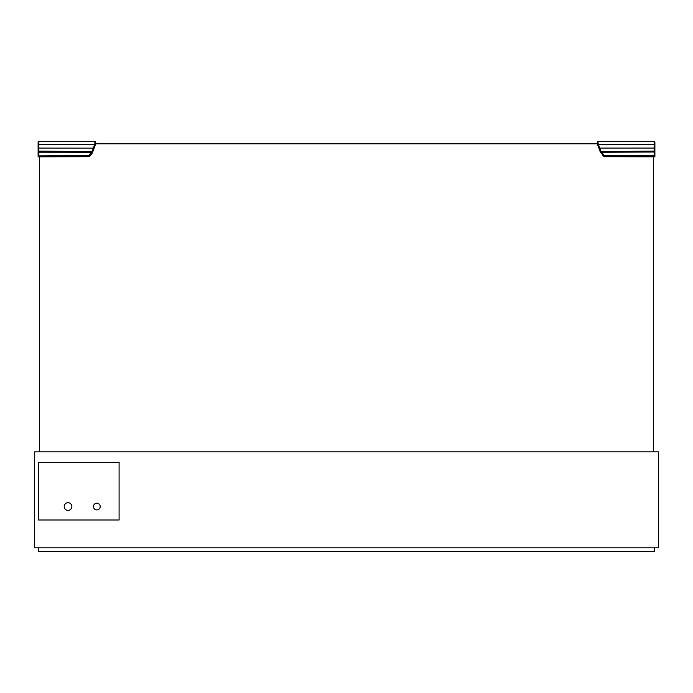 <?xml version="1.0" encoding="UTF-8"?>
<svg xmlns="http://www.w3.org/2000/svg" width="693" height="693" viewBox="0 0 693 693"><rect width="100%" height="100%" fill="white"/><g stroke="black" fill="none" stroke-linecap="round" stroke-linejoin="round"><path stroke-width="1.04" d="M38.487 547.808L38.487 551.645L654.513 551.645L654.513 547.808M34.65 547.808L34.65 451.853L658.35 451.853L658.35 547.808L34.65 547.808M653.551 156.826L653.551 451.853M95.669 143.841L597.331 143.841M39.449 451.853L39.449 156.826L38.436 156.826L88.375 156.687M654.894 149.341L654.894 156.523L654.894 155.847L654.894 156.523L654.131 156.687L654.894 156.523M597.661 143.512L598.094 141.355L598.094 143.468L599.696 148.111L654.131 148.077L654.131 144.62L654.894 144.612L654.894 142.316L654.894 148.077L654.894 144.257M654.894 142.351L654.894 142.342A0.771 0.771 0 0 0 654.131 141.545L654.131 155.57L654.894 155.847L654.894 152.027L601.134 152.226L604.478 155.492L654.131 155.57L654.131 156.531A0.771 0.676 0 0 0 654.894 155.847L654.894 151.143L600.095 151.455L603.716 156.228M654.131 148.077L654.894 148.077L654.894 151.143M654.131 141.545A0.771 0.771 180 0 1 654.894 142.316A0.771 0.771 180 0 0 654.131 141.545L598.094 141.355A0.771 0.771 0 0 0 597.323 142.117L597.323 142.143M604.816 156.609L604.478 156.445A0.771 0.494 116.8 0 1 604.131 156.453L604.478 155.492L604.478 156.445L654.131 156.531L604.816 156.609A0.771 0.459 113.6 0 1 604.513 156.635L604.001 156.393M600.424 152.356L601.1 152.139L600.415 152.339M597.695 144.872L597.366 143.971L597.695 144.872L597.366 143.971L598.094 143.468L597.323 143.711L597.323 142.117L597.323 143.711A0.771 0.771 0 0 0 597.366 143.971L600.372 152.226M598.96 148.345L599.696 148.111L601.1 152.139M38.106 156.523L38.869 156.687L38.106 156.523L38.869 156.687L38.106 156.523L38.869 156.687L38.106 156.523L38.869 156.687L38.106 156.523L38.106 142.351M38.869 141.545A0.771 0.771 180 0 0 38.106 142.316L38.106 144.612L38.869 144.62L38.869 141.545A0.771 0.771 0 0 0 38.106 142.316A0.771 0.771 180 0 1 38.869 141.545L94.906 141.355L94.906 143.468L94.906 141.355A0.771 0.771 180 0 1 95.677 142.117L95.677 143.711L94.906 143.468L95.617 144.014M38.106 150.624L38.106 152.027L38.869 152.183L38.869 144.62L94.646 144.421L94.906 143.468M88.635 155.951L88.184 156.609L38.869 156.531A0.771 0.676 180 0 1 38.106 155.847L38.106 156.046M38.106 150.173L38.106 149.61M88.487 156.635L88.999 156.393L88.487 156.635A0.771 0.459 66.4 0 1 88.184 156.609L38.869 156.687L38.869 152.183L91.866 152.226L88.522 155.492L88.869 156.453L92.585 152.339L91.589 154.158L88.869 156.453A0.771 0.494 63.2 0 1 88.522 156.445L88.522 155.492L38.106 155.847M38.106 151.152L92.178 151.472L91.866 152.226L92.585 152.339L95.634 143.971A0.771 0.771 0 0 0 95.677 143.711L95.677 143.659M95.634 143.971L95.305 144.872L95.634 143.971M91.9 152.139L92.602 152.304M92.628 152.226L92.905 151.464L92.178 151.472L93.295 148.137L38.106 148.103M95.677 143.711L95.677 142.117A0.771 0.771 0 0 0 94.906 141.355A0.771 0.771 0 0 1 95.677 142.117M119.092 519.984L119.092 462.413L38.487 462.413L38.487 519.984L119.092 519.984M100.19 506.548A3.361 3.361 0 0 1 95.149 509.459A3.361 3.361 0 0 1 95.149 503.638A3.361 3.361 0 0 1 100.19 506.548M71.881 506.548A3.837 3.837 0 0 1 66.121 509.875A3.837 3.837 0 0 1 66.121 503.222A3.837 3.837 0 0 1 71.881 506.548M597.323 142.117A0.771 0.771 0 0 1 598.094 141.355M597.626 144.681L654.131 144.612M94.04 148.345L93.295 148.137L94.646 144.421L95.374 144.69M654.564 156.826L604.625 156.687M602.382 155.241L603.213 155.908M597.323 143.711L597.323 142.897L597.323 143.711M89.856 155.864L90.731 155.137M92.585 152.339C90.956 154.946 89.718 156.315 88.869 156.453"/></g></svg>

